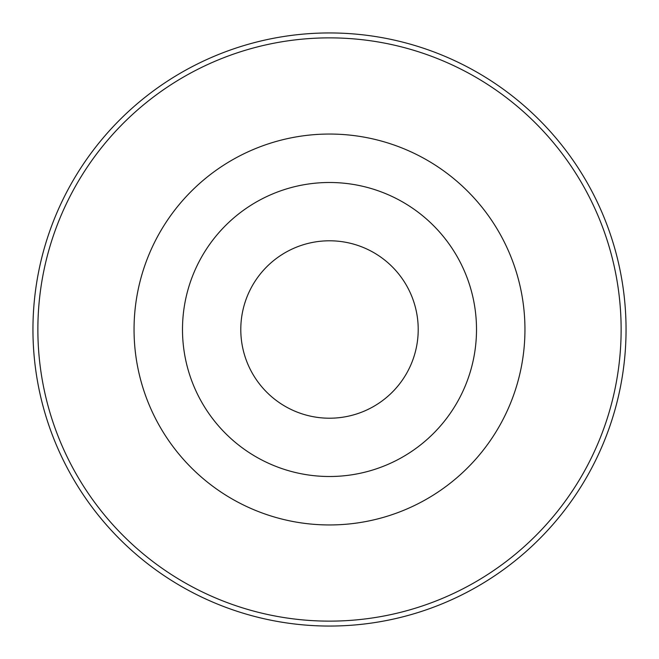 <?xml version="1.0" encoding="UTF-8"?>
<svg xmlns="http://www.w3.org/2000/svg" width="659" height="659" viewBox="0 0 659 659"><rect width="100%" height="100%" fill="white"/><g stroke="black" fill="none" stroke-linecap="round" stroke-linejoin="round"><path stroke-width="0.99" d="M329.5 476.506A147.006 147.006 0 0 0 476.506 329.5A147.006 147.006 0 0 0 329.5 182.494A147.006 147.006 0 0 0 182.494 329.5A147.006 147.006 0 0 0 329.5 476.506M329.5 418.21A88.71 88.71 0 0 0 418.21 329.5A88.71 88.71 0 0 0 329.5 240.79A88.71 88.71 0 0 0 240.79 329.5A88.71 88.71 0 0 0 329.5 418.21M329.5 32.95A296.55 296.55 0 0 1 626.05 329.5A296.55 296.55 0 0 1 329.5 626.05A296.55 296.55 0 0 1 32.95 329.5A296.55 296.55 0 0 1 329.5 32.95M329.5 621.132A291.632 291.632 0 0 0 621.132 329.5A291.632 291.632 0 0 0 329.5 37.868A291.632 291.632 0 0 0 37.868 329.5A291.632 291.632 0 0 0 329.5 621.132M329.5 134.049A195.451 195.451 0 0 1 524.951 329.5A195.451 195.451 0 0 1 329.5 524.951A195.451 195.451 0 0 1 134.049 329.5A195.451 195.451 0 0 1 329.5 134.049"/></g></svg>
